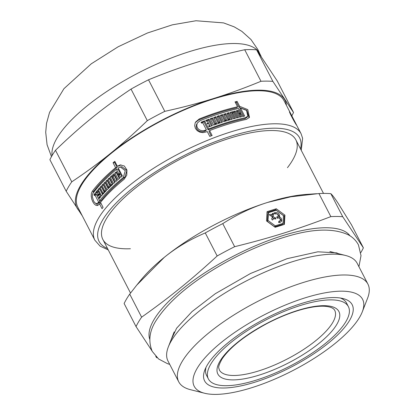 <?xml version="1.0" encoding="UTF-8"?>
<svg xmlns="http://www.w3.org/2000/svg" width="415" height="415" viewBox="0 0 415 415"><rect width="100%" height="100%" fill="white"/><g stroke="black" fill="none" stroke-linecap="round" stroke-linejoin="round"><path stroke-width="0.62" d="M235.44 102.671A113.912 37.661 -27.3 0 1 236.488 102.443L239.024 107.355L239.637 106.323L247.776 109.596L249.457 117.326L246.437 119.37A116.044 38.367 152.7 0 0 209.596 130.595L208.989 131.622L211.183 135.876M239.024 107.355L246.852 110.317L249.109 117.819M195.341 122.555L198.635 119.987A113.912 37.661 -27.3 0 1 236.949 107.807L237.562 106.78L235.025 101.867A116.044 38.367 -27.3 0 1 237.1 101.416L239.637 106.323M236.643 111.578A113.912 37.661 -27.3 0 1 237.613 111.35L239.04 114.115A113.912 37.661 -27.3 0 1 240.083 113.881L240.695 112.854L238.438 108.481A116.044 38.367 152.7 0 0 200.129 120.661L197.457 122.913L197.104 123.623L196.767 125.652L197.312 127.664L198.681 129.345L200.637 130.424L202.904 130.761L205.109 130.31A116.044 38.367 -27.3 0 1 206.364 129.812L202.681 122.679A116.044 38.367 152.7 0 0 201.498 123.146L201.031 122.238A116.044 38.367 -27.3 0 1 204.569 120.848L208.719 128.894A116.044 38.367 -27.3 0 1 245.561 117.663L247.797 116.148L246.557 110.416L240.513 108.025L244.668 116.07A116.044 38.367 152.7 0 0 242.588 116.522L241.162 113.762A116.044 38.367 152.7 0 0 240.119 114.001L241.546 116.76A116.044 38.367 152.7 0 0 239.559 117.227L236.239 110.795A116.044 38.367 -27.3 0 1 238.226 110.328L239.652 113.088A116.044 38.367 -27.3 0 1 240.695 112.854M240.119 114.001L239.512 115.022L240.529 116.999M240.513 108.025L239.901 109.057L243.636 116.293M201.368 122.892A113.912 37.661 -27.3 0 1 203.957 121.875L208.107 129.916A113.912 37.661 -27.3 0 1 244.943 118.695L247.174 117.186L247.797 116.148M197.457 122.907L196.487 124.666L196.145 126.7L196.689 128.712L198.059 130.388L200.02 131.467L202.287 131.799L204.496 131.342A113.912 37.661 -27.3 0 1 205.752 130.839L206.364 129.812M230.46 113.129A113.912 37.661 -27.3 0 1 234.579 112.071L237.499 117.741M234.579 112.071L235.181 111.054L238.506 117.487A116.044 38.367 152.7 0 0 236.498 117.995L233.645 112.47A116.044 38.367 152.7 0 0 232.576 112.745L231.969 113.762L234.434 118.54M220.687 115.987A113.912 37.661 -27.3 0 1 221.947 115.593L224.795 121.118A113.912 37.661 -27.3 0 1 225.9 120.781L226.502 119.769L223.649 114.244A116.044 38.367 -27.3 0 1 225.848 113.586L228.701 119.11A116.044 38.367 -27.3 0 1 229.796 118.794L226.943 113.264A116.044 38.367 -27.3 0 1 228.997 112.683L232.317 119.115A116.044 38.367 152.7 0 0 223.644 121.714L220.324 115.282A116.044 38.367 -27.3 0 1 222.544 114.582L225.397 120.106A116.044 38.367 -27.3 0 1 226.502 119.769M227.321 113.995A113.912 37.661 -27.3 0 1 228.39 113.694L231.331 119.396M224.022 114.96A113.912 37.661 -27.3 0 1 225.246 114.597L228.1 120.122A113.912 37.661 -27.3 0 1 229.194 119.805L229.796 118.794M210.597 119.396A113.912 37.661 -27.3 0 1 211.941 118.913L214.794 124.438A113.912 37.661 -27.3 0 1 215.935 124.038L216.537 123.027L213.684 117.497A116.044 38.367 -27.3 0 1 215.956 116.719L218.809 122.243A116.044 38.367 -27.3 0 1 219.94 121.865L217.087 116.34A116.044 38.367 -27.3 0 1 219.208 115.64L222.528 122.077A116.044 38.367 152.7 0 0 213.569 125.154L210.249 118.721A116.044 38.367 -27.3 0 1 212.542 117.902L215.395 123.426A116.044 38.367 -27.3 0 1 216.537 123.027M217.444 117.03A113.912 37.661 -27.3 0 1 218.606 116.651L221.569 122.389M214.036 118.182A113.912 37.661 -27.3 0 1 215.354 117.73L218.207 123.255A113.912 37.661 -27.3 0 1 219.338 122.876L219.94 121.865M208.932 126.585A113.912 37.661 -27.3 0 1 209.15 126.508L209.757 125.486L208.797 123.629A116.044 38.367 152.7 0 0 207.63 124.069L207.163 123.162A116.044 38.367 -27.3 0 1 208.33 122.721L207.37 120.869A116.044 38.367 152.7 0 0 206.208 121.31L205.736 120.402A116.044 38.367 -27.3 0 1 209.093 119.141L212.418 125.579A116.044 38.367 152.7 0 0 209.056 126.834L208.589 125.927A116.044 38.367 -27.3 0 1 209.757 125.486M206.079 121.061A113.912 37.661 -27.3 0 1 208.491 120.163L211.463 125.927M207.505 123.826A113.912 37.661 -27.3 0 1 207.723 123.743L208.33 122.721M103.05 207.36L101.073 203.526L99.496 203.76A116.044 38.367 152.7 0 0 98.962 204.465L97.307 205.55L95.953 205.342L94.309 204.081L92.825 201.887L91.736 199.101L91.212 196.16L91.367 193.437L92.223 191.408A116.044 38.367 -27.3 0 1 115.598 167.67L113.062 162.758A116.044 38.367 -27.3 0 1 114.81 161.321L117.346 166.228L120.194 164.931L124.324 165.995L126.928 169.994L126.788 175.161L124.137 179.244A116.044 38.367 152.7 0 0 100.529 202.432L103.065 207.339A116.044 38.367 152.7 0 0 102.028 208.672L99.496 203.76M117.346 166.228L118.929 165.995L120.993 164.874M92.929 193.38L93.806 191.175A113.912 37.661 -27.3 0 1 117.17 167.432L114.639 162.524A113.912 37.661 -27.3 0 1 115.194 162.063M98.08 205.28L95.346 203.137M117.876 174.461L119.447 174.227A113.912 37.661 -27.3 0 1 120.309 173.506L118.052 169.138L116.475 169.372A116.044 38.367 152.7 0 0 93.1 193.11L92.467 194.609L92.338 196.627L93.51 200.865L94.61 202.484L95.839 203.412L96.851 203.568L98.085 202.764A116.044 38.367 -27.3 0 1 98.614 202.058L94.931 194.925A116.044 38.367 152.7 0 0 94.433 195.59L93.961 194.682A116.044 38.367 -27.3 0 1 95.497 192.685L99.652 200.725A116.044 38.367 -27.3 0 1 123.26 177.542L125.283 170.71L120.34 166.96L118.223 167.935L122.378 175.976A116.044 38.367 152.7 0 0 120.625 177.413L119.204 174.653A116.044 38.367 152.7 0 0 118.342 175.369L119.769 178.128A116.044 38.367 152.7 0 0 118.176 179.482L114.856 173.045A116.044 38.367 -27.3 0 1 116.449 171.696L117.876 174.461A116.044 38.367 -27.3 0 1 118.732 173.745L116.475 169.372M119.349 178.481L116.423 172.811A113.912 37.661 -27.3 0 1 116.843 172.458M121.818 176.432L120.775 174.419L119.204 174.653M99.652 200.725L101.224 200.492A113.912 37.661 -27.3 0 1 124.842 177.304L126.881 170.472L121.927 166.726L120.34 166.96M95.73 194.806L95.543 194.443A113.912 37.661 -27.3 0 1 96.057 193.763M96.851 203.568L98.443 203.329L99.667 202.525A113.912 37.661 -27.3 0 1 100.191 201.825L96.508 194.692L94.931 194.925M116.973 180.52L114.524 175.773L112.968 176.007A116.044 38.367 152.7 0 0 112.175 176.712L115.022 182.242A116.044 38.367 152.7 0 0 113.549 183.57L110.229 177.138A116.044 38.367 -27.3 0 1 114.032 173.755L117.352 180.193A116.044 38.367 152.7 0 0 115.821 181.531L112.968 176.007M114.69 182.538L111.785 176.909A113.912 37.661 -27.3 0 1 114.431 174.539M108.222 188.659L105.353 183.098L103.807 183.331A116.044 38.367 -27.3 0 1 105.177 181.946L108.03 187.476L109.581 187.243A113.912 37.661 -27.3 0 1 110.281 186.548L107.428 181.023A113.912 37.661 -27.3 0 1 107.755 180.707M105.353 183.098A113.912 37.661 -27.3 0 1 105.628 182.823M107.428 181.023L105.882 181.256A116.044 38.367 -27.3 0 1 107.319 179.861L110.167 185.386L111.718 185.157A113.912 37.661 -27.3 0 1 112.455 184.462L109.602 178.932A113.912 37.661 -27.3 0 1 109.892 178.663M102.588 194.625L99.771 189.167A113.912 37.661 -27.3 0 1 99.901 189.017M106.131 190.791A113.912 37.661 -27.3 0 1 106.297 190.615L103.444 185.085A113.912 37.661 -27.3 0 1 103.6 184.924M104.398 192.627L101.561 187.134A113.912 37.661 -27.3 0 1 101.737 186.937M100.938 196.528L100.041 194.785L98.474 195.014A116.044 38.367 152.7 0 0 97.93 195.688L97.458 194.78A116.044 38.367 -27.3 0 1 98.002 194.106L97.048 192.254A116.044 38.367 152.7 0 0 96.503 192.923L96.031 192.015A116.044 38.367 -27.3 0 1 97.639 190.075L100.959 196.508A116.044 38.367 152.7 0 0 99.356 198.448L98.884 197.54A116.044 38.367 -27.3 0 1 99.429 196.871L98.474 195.014M97.79 192.145L97.603 191.782A113.912 37.661 -27.3 0 1 98.163 191.092M99.216 194.905L99.029 194.547A113.912 37.661 -27.3 0 1 99.569 193.878L98.614 192.021L97.048 192.254M297.311 126.476L299.76 131.171M299.863 131.379A116.044 38.367 152.7 0 0 299.812 131.275A116.044 38.367 152.7 0 0 299.443 130.611L296.912 125.704A116.044 38.367 152.7 0 0 296.663 125.304C294.8 123.053 287.564 109.036 289.924 112.247A116.044 38.367 -27.3 0 1 290.536 113.305A116.044 38.367 -27.3 0 1 290.946 114.172M96.031 192.015L97.603 191.782M100.264 197.338L98.884 197.54M100.829 196.663L99.429 196.871M101.898 185.318A116.044 38.367 -27.3 0 1 103.133 184.021L106.458 190.454A116.044 38.367 152.7 0 0 101.535 195.833L98.215 189.401A116.044 38.367 -27.3 0 1 99.398 188.047L102.251 193.572A116.044 38.367 -27.3 0 1 102.858 192.892L100.005 187.367A116.044 38.367 -27.3 0 1 101.255 186.003L104.108 191.528A116.044 38.367 -27.3 0 1 104.746 190.843L101.898 185.318L103.444 185.085M99.771 189.167L98.215 189.401M103.734 193.349L102.251 193.572M112.455 184.462L110.904 184.691L108.05 179.166A116.044 38.367 -27.3 0 1 109.467 177.843L112.787 184.276A116.044 38.367 152.7 0 0 107.127 189.764L103.807 183.331M108.05 179.166L109.602 178.932M110.229 177.138L111.785 176.909M116.423 172.811L114.856 173.045M208.491 120.163L209.093 119.141M218.606 116.651L219.208 115.64M211.941 118.913L212.542 117.902M214.794 124.438L215.395 123.426M228.39 113.694L228.997 112.683M221.947 115.593L222.544 114.582M224.795 121.118L225.397 120.106M232.576 112.745L235.43 118.275A116.044 38.367 152.7 0 0 233.396 118.82L230.076 112.382A116.044 38.367 -27.3 0 1 235.181 111.054M237.613 111.35L238.226 110.328M239.04 114.115L239.652 113.088M236.488 102.443L237.1 101.416M209.596 130.595L212.132 135.508A116.044 38.367 152.7 0 0 209.777 136.426L207.246 131.514A116.044 38.367 152.7 0 0 205.99 132.012L202.977 132.629L199.885 132.172L197.255 130.725L195.418 128.468L194.682 125.745L195.149 122.99L195.631 122.015L199.252 118.955A116.044 38.367 -27.3 0 1 237.562 106.78M295.879 124.064L292.347 116.864A116.044 38.367 152.7 0 0 292.119 116.491L291.652 115.583A116.044 38.367 -27.3 0 1 292.248 116.615L291.418 115.007A116.044 38.367 152.7 0 0 290.806 113.954L290.251 113.835M290.806 113.954C289.115 111.557 294.458 121.911 295.786 123.603A116.044 38.367 -27.3 0 1 296.03 123.997M292.269 116.734L296.45 124.765A116.044 38.367 -27.3 0 1 296.803 125.527M289.613 111.894L289.68 112.356M290.536 113.305L284.047 100.726A116.044 38.367 152.7 0 0 163.328 119.857A116.044 38.367 152.7 0 0 77.807 207.173L94.859 240.207L100.114 246.162L108.248 249.903M99.029 194.547L97.458 194.78M99.569 193.878L98.002 194.106M104.362 192.669L102.858 192.892M101.561 187.134L100.005 187.367M105.643 191.299L104.108 191.528M106.297 190.615L104.746 190.843M110.281 186.548L108.735 186.781L105.882 181.256M108.03 187.476A116.044 38.367 -27.3 0 1 108.735 186.781M110.167 185.386A116.044 38.367 -27.3 0 1 110.904 184.691M120.309 173.506L118.732 173.745M100.191 201.825L98.614 202.058M95.543 194.443L93.961 194.682M117.17 167.432L115.598 167.67M113.062 162.758L114.639 162.524M215.354 117.73L215.956 116.719M218.207 123.255L218.809 122.243M225.246 114.597L225.848 113.586M228.1 120.122L228.701 119.11M203.957 121.875L204.569 120.848M208.107 129.916L208.719 128.894M130.409 248.735A108.59 35.903 -27.3 0 1 103.211 225.138A108.59 35.903 -27.3 0 1 182.891 157.762A108.59 35.903 -27.3 0 1 283.974 131.84A108.59 35.903 -27.3 0 1 292.331 160.6A108.59 35.903 -27.3 0 1 287.455 167.681M148.513 79.805C164.667 73.128 180.338 67.422 195.532 62.686C210.716 57.924 227.109 53.608 244.705 49.733L260.988 81.278C244.834 87.954 229.163 93.66 213.969 98.397C198.785 103.159 182.393 107.475 164.797 111.35L148.513 79.805A129.885 42.942 152.7 0 0 131.031 89.095L147.315 120.646C134.782 132.774 122.55 143.668 110.613 153.322C98.692 162.996 85.739 172.5 71.769 181.832L55.486 150.287C68.013 138.154 80.245 127.26 92.182 117.606C104.108 107.936 117.056 98.428 131.031 89.095M256.6 49.836L277.241 80.956L293.524 112.507L272.883 81.387L256.6 49.836A129.885 42.942 152.7 0 0 244.705 49.733M55.486 150.287A129.885 42.942 152.7 0 0 49.893 159.682L66.177 191.232L82.32 215.914M286.433 105.358A117.108 38.72 152.7 0 0 284.28 99.029A117.108 38.72 152.7 0 0 213.969 98.397A117.108 38.72 152.7 0 0 110.613 153.322A117.108 38.72 152.7 0 0 77.574 208.875A117.108 38.72 152.7 0 0 80.199 211.806M71.769 181.832A129.885 42.942 152.7 0 0 66.177 191.232M291.818 115.785A129.885 42.942 152.7 0 0 293.524 112.507M164.797 111.35A129.885 42.942 152.7 0 0 147.315 120.646M272.883 81.387A129.885 42.942 152.7 0 0 260.988 81.278M261.102 56.274L259.666 53.494A116.044 38.367 152.7 0 0 145.032 69.559A116.044 38.367 152.7 0 0 52.077 155.578M272.945 219.566A3.419 2.853 -149.3 0 0 272.982 219.431L273.584 218.42A3.419 2.853 -149.3 0 1 273.309 219.099A3.419 2.853 -149.3 0 1 272.297 220.033L271.633 218.757A1.93 1.608 30.7 0 0 272.027 218.337A1.93 1.608 30.7 0 0 271.846 216.552A1.93 1.608 30.7 0 0 270.035 215.65L269.371 214.373A3.419 2.853 -149.3 0 1 271.737 214.846A3.419 2.853 -149.3 0 1 272.007 214.171A3.419 2.853 -149.3 0 1 273.023 213.232L273.682 214.514A1.93 1.608 30.7 0 0 273.293 214.934A1.93 1.608 30.7 0 0 273.469 216.713A1.93 1.608 30.7 0 0 275.285 217.616L275.944 218.897A3.419 2.853 -149.3 0 1 273.584 218.42M273.293 214.934L272.691 215.94A1.93 1.608 30.7 0 0 272.873 217.719A1.93 1.608 30.7 0 0 274.683 218.622L274.808 218.866M271.773 214.711A3.419 2.853 -149.3 0 1 272.422 214.239L273.018 215.395M269.911 215.411A3.419 2.853 -149.3 0 1 271.135 215.857L271.737 214.846M272.422 214.239L273.023 213.232M274.683 218.622L275.285 217.616M279.42 216.879A3.419 2.853 -149.3 0 1 281.344 221.309A3.419 2.853 -149.3 0 1 278.688 222.565L278.859 221.252A1.93 1.608 30.7 0 0 280.063 220.547A1.93 1.608 30.7 0 0 278.491 217.901L277.319 218.264L276.675 217.014L277.843 216.646A1.93 1.608 30.7 0 0 277.962 216.48A1.93 1.608 30.7 0 0 277.459 214.348A1.93 1.608 30.7 0 0 275.129 214.026L273.838 213.175A3.419 2.853 -149.3 0 1 277.936 213.149A3.419 2.853 -149.3 0 1 279.42 216.879L278.818 217.891A3.419 2.853 -149.3 0 1 280.981 221.776M277.038 217.719L277.843 216.646M277.241 217.657A1.93 1.608 30.7 0 0 277.36 217.491A1.93 1.608 30.7 0 0 277.453 217.304M274.445 213.575A3.419 2.853 -149.3 0 1 277.936 214.648A3.419 2.853 -149.3 0 1 278.818 217.891M278.74 222.155A1.93 1.608 30.7 0 0 279.461 221.558L280.063 220.547M267.976 220.458L275.238 225.817L282.978 223.395L283.461 215.618L276.198 210.26L268.458 212.682L267.976 220.458L267.374 221.47L274.637 226.829L275.238 225.817M274.637 226.829L282.382 224.406L282.978 223.395M276.291 208.781L284.934 215.157L284.363 224.416L275.145 227.296L266.503 220.92L267.073 211.66L276.291 208.781L275.69 209.788L284.337 216.168L283.813 224.588M267.021 212.501L275.69 209.788M267.374 221.47L267.857 213.689L268.458 212.682M284.337 216.168L284.934 215.157M222.751 223.633C237.484 214.207 252.45 207.132 267.654 202.416L290.915 196.783L318.943 193.561L330.843 216.62C296.445 229.723 271.135 237.634 234.651 246.692L222.751 223.633A129.885 42.942 152.7 0 0 205.269 232.929L217.169 255.982C190.376 280.55 170.498 296.652 141.624 317.174L129.724 294.116L136.748 285.131L164.304 257.336C176.214 247.641 189.868 239.507 205.269 232.929M348.398 306.654A78.783 26.046 152.7 0 0 266.446 319.638A78.783 26.046 152.7 0 0 208.387 378.921A78.783 26.046 152.7 0 0 273.096 373.967A78.783 26.046 152.7 0 0 345.845 321.698A78.783 26.046 152.7 0 0 348.398 306.654L346.556 303.08A78.783 26.046 152.7 0 0 340.326 298.012M206.022 367.332A78.783 26.046 152.7 0 0 206.54 375.347L208.387 378.921M349.487 320.562A83.042 27.457 -27.3 0 1 259.608 380.659A83.042 27.457 -27.3 0 1 204.865 369.91A83.042 27.457 -27.3 0 1 265.797 318.388A83.042 27.457 -27.3 0 1 343.096 298.567A83.042 27.457 -27.3 0 1 349.487 320.562M129.724 294.116A129.885 42.942 152.7 0 0 124.132 303.515L136.032 326.574L151.973 350.857M155.755 356.366L156.673 357.694A129.885 42.942 152.7 0 0 157.124 357.73M330.838 193.67C332.311 194.972 334.692 198.1 337.966 203.044L351.479 224.79L363.379 247.843L342.738 216.729L330.838 193.67A129.885 42.942 152.7 0 0 318.943 193.561M360.817 252.595A129.885 42.942 152.7 0 0 360.91 252.445A129.885 42.942 152.7 0 0 363.379 247.843M350.032 235.85A112.849 37.309 152.7 0 0 233.635 256.06A112.849 37.309 152.7 0 0 149.727 339.237M342.738 216.729A129.885 42.942 152.7 0 0 330.843 216.62M234.651 246.692A129.885 42.942 152.7 0 0 217.169 255.982M141.624 317.174A129.885 42.942 152.7 0 0 136.032 326.574M316.764 193.701L306.555 194.396A117.108 38.72 152.7 0 0 267.654 202.416A117.108 38.72 152.7 0 0 164.304 257.336A117.108 38.72 152.7 0 0 141.121 279.783L136.748 285.131M362.29 311.836A94.75 31.327 152.7 0 0 264.023 314.949A94.75 31.327 152.7 0 0 204.564 393.244A94.75 31.327 152.7 0 0 287.284 373.376A94.75 31.327 152.7 0 0 359.514 317.423A94.75 31.327 152.7 0 0 362.29 311.836L367.586 298.188A106.463 35.197 152.7 0 0 367.929 284.135L357.19 263.333A106.463 35.197 152.7 0 0 345.539 255.469L331.346 251.884A94.75 31.327 152.7 0 0 329.894 251.557M174.196 331.907A94.75 31.327 152.7 0 0 173.62 333.292L168.319 346.94A106.463 35.197 152.7 0 0 167.982 360.993L178.72 381.795A106.463 35.197 152.7 0 0 190.371 389.659L204.564 393.244M345.539 255.469A106.463 35.197 152.7 0 0 246.443 280.882A106.463 35.197 152.7 0 0 168.319 346.94M367.929 284.135A106.463 35.197 152.7 0 0 257.181 301.689A106.463 35.197 152.7 0 0 178.72 381.795M123.26 177.542L124.842 177.304M245.561 117.663L244.943 118.695M299.812 131.275L301.098 133.765A116.044 38.367 152.7 0 0 180.38 152.891A116.044 38.367 152.7 0 0 94.859 240.207M99.667 202.525L98.085 202.764M93.806 191.175L92.223 191.408M204.496 131.342L205.109 130.31M198.635 119.987L199.252 118.955M300.512 148.881A112.849 37.309 152.7 0 0 182.247 156.512A112.849 37.309 152.7 0 0 107.521 248.492M336.715 324.551A68.122 22.524 152.7 0 0 265.875 323.918A68.122 22.524 152.7 0 0 232.582 379.891A68.122 22.524 152.7 0 0 336.715 324.551M332.607 322.74A64.932 21.466 152.7 0 0 334.698 310.311C333.484 308.008 330.096 306.654 324.535 306.254C318.736 305.933 311.4 306.944 302.53 309.284C291.148 312.37 279.321 317.112 267.047 323.503C245.063 335.393 230.06 347.225 222.035 358.996C216.812 368.598 219.224 367.674 219.302 369.874A64.932 21.466 152.7 0 0 272.613 365.833A64.932 21.466 152.7 0 0 332.607 322.74M259.951 54.049L257.964 49.727L250.966 39.524L241.862 31.369L234.174 26.84L223.576 22.903L195.973 20.75L172.355 24.833L147.491 32.977L118.161 46.771L91.238 63.832L63.936 88.696L49.561 112.366L46.532 123.369L45.712 132.292L47.077 144.742L51.476 156.626M301.243 150.292L302.623 138.32L301.098 133.765M271.701 218.881L272.027 218.337M277.36 217.491L277.962 216.48M102.863 239.471L130.523 293.057M295.854 139.86L323.498 193.411M169.714 364.349L167.468 363.659L158.597 358.975L152.232 351.37C147.844 340.632 149.556 329.733 157.363 318.658C167.468 303.645 183.995 288.658 206.955 273.693C232.851 257.051 259.385 244.679 286.552 236.586C312.811 228.618 333.349 228.006 348.149 234.75C352.631 237.09 356.07 240.482 358.467 244.923L361.009 255.645L358.923 266.695M171.011 340.01L176.619 328.208L192.021 311.592L215.323 293.685L250.504 273.501L287.092 258.68L317.874 251.801L336.632 252.875L338.324 253.648"/></g></svg>
